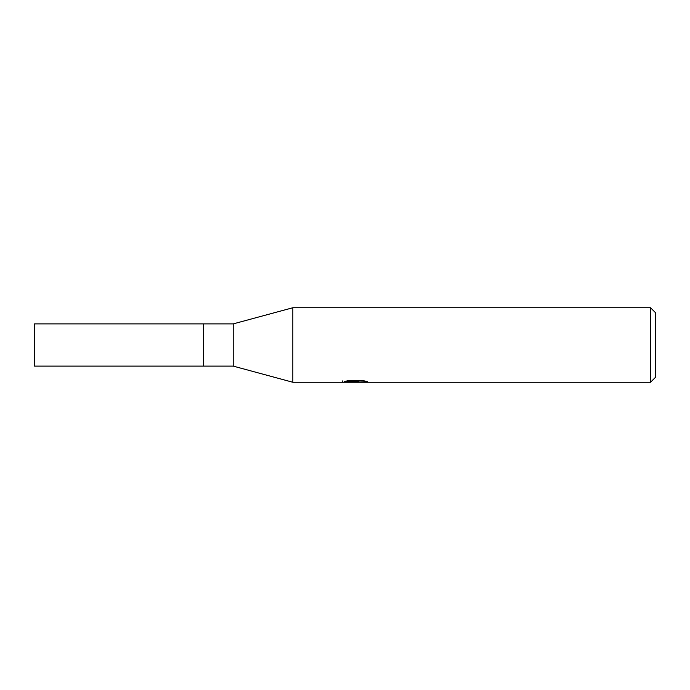 <?xml version="1.0" encoding="UTF-8"?>
<svg xmlns="http://www.w3.org/2000/svg" width="690" height="690" viewBox="0 0 690 690"><rect width="100%" height="100%" fill="white"/><g stroke="black" fill="none" stroke-linecap="round" stroke-linejoin="round"><path stroke-width="1.03" d="M650.532 382.26L292.836 382.26L233.22 366.114L203.412 366.114L203.412 323.886L233.22 323.886L292.836 307.74L650.532 307.74L655.5 312.708L655.5 377.292L650.532 382.26L650.532 307.74M233.22 366.114L233.22 323.886M292.836 382.26L292.836 307.74M355.514 381.958L342.266 382.26L356.428 381.553L344.517 381.553L348.398 380.578L363.087 380.578L367.356 381.665L354.91 382.26L355.514 381.613M353.064 382.26L350.606 381.898M358.74 381.673L354.971 382.26M358.74 382.234L358.74 380.992L360.594 380.578M356.428 380.578L356.428 381.553M342.516 380.94L342.516 382.182M203.412 366.114L34.5 366.114L34.5 323.886L203.412 323.886M356.428 381.018L358.74 381.018"/></g></svg>
